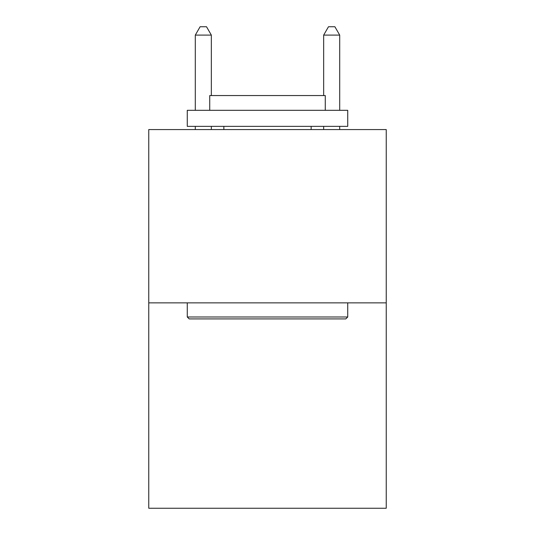 <?xml version="1.0" encoding="UTF-8"?>
<svg xmlns="http://www.w3.org/2000/svg" width="535" height="535" viewBox="0 0 535 535"><rect width="100%" height="100%" fill="white"/><g stroke="black" fill="none" stroke-linecap="round" stroke-linejoin="round"><path stroke-width="0.8" d="M386.237 302.863L386.237 129.57L148.763 129.57L148.763 508.25L386.237 508.25L386.237 302.863L148.763 302.863M345.804 318.913L189.196 318.913L187.27 316.987L347.73 316.987L345.804 318.913M187.27 110.317L347.73 110.317L347.73 126.36L187.27 126.36L187.27 110.317M325.267 110.317L325.267 95.551L209.733 95.551L209.733 110.317M187.27 302.863L187.27 316.987M347.73 302.863L347.73 316.987M223.857 126.36L223.857 129.57M311.143 126.36L311.143 129.57M211.338 95.551L211.338 35.096L195.295 35.096L195.295 110.317M195.295 126.36L195.295 129.57M211.338 126.36L211.338 129.57M195.295 35.096L200.11 26.75L206.523 26.75L211.338 35.096M339.705 129.57L339.705 126.36M339.705 110.317L339.705 35.096L323.662 35.096L323.662 95.551M323.662 129.57L323.662 126.36M323.662 35.096L328.477 26.75L334.89 26.75L339.705 35.096"/></g></svg>
